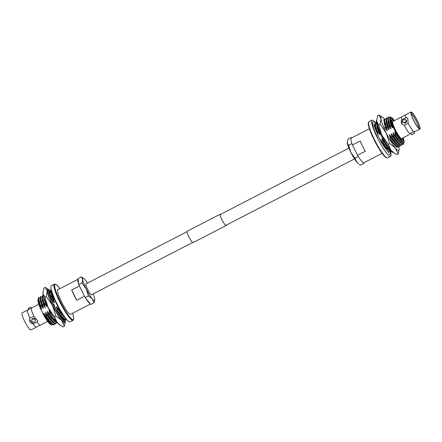 <?xml version="1.0" encoding="UTF-8"?>
<svg xmlns="http://www.w3.org/2000/svg" width="442" height="442" viewBox="0 0 442 442"><rect width="100%" height="100%" fill="white"/><g stroke="black" fill="none" stroke-linecap="round" stroke-linejoin="round"><path stroke-width="0.66" d="M187.049 231.68L85.903 283.919A6.089 1 62.7 0 0 87.483 289.151A6.089 1 62.7 0 0 91.488 294.737L192.64 242.498M47.626 321.356L40.288 325.146A9.613 1.58 -117.3 0 1 40.233 325.163L36.421 327.135A9.613 1.58 -117.3 0 1 36.371 327.168A9.613 1.58 -117.3 0 1 33.261 323.997L35.117 322.743L36.94 322.312L37.609 320.732L33.918 316.218A9.613 1.58 -117.3 0 1 31.382 308.135L38.802 304.278M33.918 316.218L29.995 318.24A9.613 1.58 -117.3 0 1 27.465 310.157L31.382 308.135M28.492 309.836L28.056 308.886A1.762 0.503 -24.5 0 1 29.183 307.831A1.762 0.503 -24.5 0 1 31.26 307.428L31.542 308.041M32.714 319.102A1.762 1.691 -172.4 0 0 32.57 321.98A1.762 1.691 -172.4 0 0 35.305 320.826A1.762 1.691 -172.4 0 0 32.714 319.102M35.305 320.826L35.377 320.268A1.762 1.691 -172.4 0 0 32.785 318.544A1.762 1.691 -172.4 0 0 31.885 319.804L31.813 320.362M70.018 321.853A20.332 3.343 -117.3 0 1 56.648 303.19A20.332 3.343 -117.3 0 1 51.36 285.731L54.394 284.162A20.332 3.343 -117.3 0 0 59.676 301.626A20.332 3.343 -117.3 0 0 73.052 320.29L70.018 321.853M76.77 300.267A13.84 2.276 -117.3 0 1 73.991 295.09A13.84 2.276 -117.3 0 1 71.715 289.991L79.427 286.007L84.488 296.284L76.77 300.267L71.715 289.991M90.444 303.997L70.51 314.295A13.84 2.276 -117.3 0 1 61.41 301.588A13.84 2.276 -117.3 0 1 57.814 289.703L78.112 279.222A13.84 2.276 -117.3 0 1 78.162 279.2M90.245 303.753A13.84 2.276 -117.3 0 1 85.731 298.322M40.117 298.052L38.863 297.505L39.183 301.107L41.598 309.102L41.333 309.24L40.344 307.814L37.868 299.974L38.277 299.195M38.863 297.505L38.294 298.367L40.316 305.079M41.957 297.101L40.703 296.56L41.023 300.162L43.438 308.157L43.172 308.289L40.62 304.925M40.703 296.56L40.134 297.416L42.156 304.129M43.41 295.891L42.537 295.61L42.863 299.212L45.277 307.207L45.012 307.345L42.454 303.974M42.537 295.61L41.968 296.466L43.99 303.179M49.62 292.488L51.642 299.228L51.41 299.665M49.322 292.67L49.327 292.958M49.487 293.996L49.974 295.759M50.548 297.411L51.344 299.383M51.559 291.04L52.051 294.466L54.465 302.461L54.2 302.599L51.642 299.228M51.543 290.958L51.156 291.72L51.747 294.621L53.178 298.438M29.995 318.24L29.542 319.66L33.261 323.997M36.371 327.168L30.918 329.981A9.613 1.58 -117.3 0 1 24.597 321.157A9.613 1.58 -117.3 0 1 22.1 312.903L27.465 310.157M40.233 325.163A9.613 1.58 -117.3 0 1 37.178 321.975M65.532 318.334L64.77 319.118L60.344 314.837L57.675 310.842L56.394 306.814L56.659 306.682L59.211 310.046L59.515 309.892L61.758 313.301M59.211 310.046L64.565 317.223M57.675 310.842L57.377 310.997L60.046 314.991L63.604 318.897L64.471 319.273L65.123 319.058M56.377 322.771L55.581 323.864L51.156 319.583L48.487 315.588L47.206 311.56L47.471 311.422L50.029 314.792L50.327 314.638L52.996 318.632L57.521 322.92M50.029 314.792L52.697 318.793L56.256 322.693L57.559 322.964M48.487 315.588L48.189 315.743L50.858 319.737L54.416 323.643L55.283 324.019L55.935 323.804M52.686 324.66L51.255 325.063L44.31 315.649L43.531 313.461L43.797 313.323L46.349 316.687L46.653 316.533L49.322 320.533L53.747 324.809L54.543 323.721M46.349 316.687L49.018 320.688L52.581 324.588L53.449 324.969L54.095 324.754M44.31 315.649L43.007 313.732L40.344 307.814M37.868 300.052A14.343 2.354 62.7 0 0 37.863 300.124A14.343 2.354 62.7 0 0 40.907 309.461M43.007 313.732A14.343 2.354 62.7 0 0 50.465 324.527L51.255 325.063M38.669 299.284C37.272 299.085 38.161 302.405 41.333 309.24M43.531 313.461L47.907 320.389L52.162 324.306M40.344 298.162L40.388 301.599L43.172 308.289M46.653 316.533L45.366 312.511L49.742 319.439L53.996 323.356M42.178 297.212L42.228 300.648L45.012 307.345M47.206 311.56L51.581 318.489L55.836 322.406M43.603 296.56L44.062 299.704L46.846 306.394L44.294 303.024M50.327 314.638L49.045 310.61L54.814 319.312M62.869 318.594L63.184 318.61M51.366 292.466L51.416 295.908L54.2 302.599M56.394 306.814L60.769 313.743L64.935 317.671M54.338 299.311L53.482 298.284M59.515 309.892L59.388 309.4M38.294 298.367L38.819 302.411L41.598 309.102M43.797 313.323L48.172 320.251L52.581 324.588M40.134 297.416L40.653 301.461L43.438 308.157M45.366 312.511L45.631 312.372L50.007 319.301L54.416 323.643M41.968 296.466L42.493 300.516L45.277 307.207M45.631 312.372L48.189 315.743M47.471 311.422L51.847 318.351L56.256 322.693M43.78 297.146L44.327 299.566L47.112 306.256L46.846 306.394M46.062 303.129L47.112 306.256M49.045 310.61L49.311 310.477L52.753 316.091M49.311 310.477L50.482 312.146M59.294 314.687L59.885 315.466M61.294 317.102L61.819 317.61M51.156 291.72L51.681 295.77L54.465 302.461M56.841 310.367L57.377 310.997M56.659 306.682L61.035 313.605L64.808 317.516M78.704 284.04A13.84 2.276 -117.3 0 1 78.112 279.222M36.94 322.312A4.066 3.906 -172.4 0 0 37.614 320.671M29.553 319.588A4.066 3.906 -172.4 0 0 33.741 323.964M93.096 293.908A12.58 2.066 -117.3 0 1 94.721 299.223A12.58 2.066 -117.3 0 1 94.748 299.759A12.58 2.066 -117.3 0 1 92.223 298.853L94.08 302.781L94.748 299.759M94.08 302.781L90.831 304.461L85.146 297.615L78.775 284.67L82.024 282.99L86.19 288.957A12.58 2.066 -117.3 0 1 82.665 279.432A12.58 2.066 -117.3 0 1 83.698 278.355A12.58 2.066 -117.3 0 1 85.168 279.803A12.58 2.066 -117.3 0 1 87.505 283.09M88.394 295.941L86.19 288.957A12.58 2.066 62.7 0 0 92.223 298.853L88.394 295.941L85.146 297.615M78.775 284.67L78.09 278.57L81.339 276.891L82.665 279.432L82.024 282.99M83.698 278.355L81.339 276.891M64.372 326.246L65.377 321.704A18.868 3.1 -117.3 0 1 61.582 320.345L64.372 326.246L62.985 326.958L60.537 325.505L57.245 322.588L54.454 316.693L55.841 315.975L61.582 320.345A18.868 3.1 62.7 0 1 52.537 305.505L55.841 315.975M46.283 296.56L52.537 305.505A18.868 3.1 -117.3 0 1 47.25 291.217L46.283 296.56L44.896 297.273L42.907 293.46L43.874 288.123L45.261 287.405L47.25 291.217A18.868 3.1 -117.3 0 1 48.797 289.598A18.868 3.1 -117.3 0 1 48.985 289.731M54.454 316.693L48.2 307.748L44.896 297.273M48.797 289.598L45.261 287.405M42.868 292.604A18.868 3.1 62.7 0 0 42.868 292.659A18.868 3.1 62.7 0 0 42.907 293.46A18.868 3.1 62.7 0 0 48.2 307.748A18.868 3.1 62.7 0 0 57.245 322.588A18.868 3.1 62.7 0 0 59.449 324.765L60.537 325.505M65.51 318.439A17.862 2.934 -117.3 0 1 65.361 321.483L64.488 321.936A17.862 2.934 -117.3 0 1 52.742 305.532A17.862 2.934 -117.3 0 1 48.095 290.19L48.963 289.742A17.862 2.934 -117.3 0 1 51.305 291.129M65.361 321.483A17.862 2.934 -117.3 0 1 53.609 305.085A17.862 2.934 -117.3 0 1 48.963 289.742M61.532 317.759L62.013 317.516L62.681 319.157A16.608 2.729 -117.3 0 1 61.582 317.897L61.046 316.411M59.819 315.505L60.2 315.306L60.62 316.643A16.608 2.729 -117.3 0 1 59.305 314.743L59.046 313.638M57.775 312.312L58.095 312.151L58.228 313.052A16.608 2.729 -117.3 0 1 56.819 310.693L56.863 310.074M55.604 308.505L55.896 308.35L55.725 308.731A16.608 2.729 -117.3 0 1 54.366 306.146L54.709 306.079A14.592 2.398 -117.3 0 1 53.825 304.289L53.366 304.102A16.608 2.729 -117.3 0 1 52.189 301.549L52.791 302.041L52.482 302.201M52.079 300.35L51.377 299.626A16.608 2.729 -117.3 0 1 50.498 297.344L51.25 298.278M50.631 296.665L49.952 295.737A16.608 2.729 -117.3 0 1 49.46 293.952L50.034 294.831M49.742 293.626L49.239 292.808A16.608 2.729 -117.3 0 1 49.172 291.703L50.139 293.389M50.25 292.891L49.294 291.14A16.608 2.729 -117.3 0 1 49.543 290.858A16.608 2.729 -117.3 0 1 49.67 290.814L49.432 290.935M50.979 292.67L50.123 290.886A16.608 2.729 -117.3 0 1 50.896 291.377L50.465 291.598M65.151 319.041A16.608 2.729 -117.3 0 1 65.151 319.522L64.935 319.152M64.587 319.273L65.029 320.091A16.608 2.729 -117.3 0 1 64.781 320.367A16.608 2.729 -117.3 0 1 64.654 320.411L64.002 319.13M65.029 320.091L64.604 320.306M63.46 318.798L64.201 320.345A16.608 2.729 -117.3 0 1 63.421 319.853L62.665 318.124M49.67 290.814L50.576 292.61M50.896 291.377L51.15 291.958M54.709 306.079L54.41 306.234M411.082 112.019A9.613 1.58 62.7 0 0 413.579 120.274A9.613 1.58 62.7 0 0 419.9 129.097A9.613 1.58 62.7 0 0 417.403 120.843A9.613 1.58 62.7 0 0 411.082 112.019L405.629 114.832A9.613 1.58 62.7 0 0 405.579 114.865A9.613 1.58 62.7 0 0 405.844 117.572L404.021 118.832L401.922 119.594L402.021 124.114L404.259 125.219A9.613 1.58 62.7 0 0 409.905 133.76L409.574 134.064M404.259 125.219L404.767 125.29L406.204 124.08L407.966 123.633L408.181 123.191A9.613 1.58 62.7 0 0 413.828 131.733L409.905 133.76M413.894 131.716L414.646 133.13L412.878 134.175L411.53 134.777L410.673 133.158M393.662 121.014A11.21 1.84 62.7 0 0 392.087 120.025L391.866 120.141A11.21 1.84 62.7 0 0 394.783 129.771A11.21 1.84 62.7 0 0 402.154 140.059L402.375 139.948A11.21 1.84 62.7 0 0 402.485 138.092M392.087 120.025A11.21 1.84 62.7 0 0 395.004 129.655A11.21 1.84 62.7 0 0 402.375 139.948M394.093 120.793A12.962 2.133 62.7 0 0 391.286 118.467A12.962 2.133 62.7 0 0 394.651 129.605A12.962 2.133 62.7 0 0 403.181 141.506A12.962 2.133 62.7 0 0 402.911 137.871M403.06 141.539A12.962 2.133 62.7 0 0 402.69 137.981M405.005 122.263A1.762 1.553 -45.4 0 0 403.789 119.351A1.762 1.553 -45.4 0 0 405.005 122.263M403.159 122.058L403.839 122.727A1.762 1.553 -45.4 0 0 406.314 120.224L405.634 119.55M418.64 128.036A8.376 1.376 62.7 0 0 416.276 121.263A8.376 1.376 62.7 0 0 411.215 113.66M413.706 120.29A8.962 1.47 62.7 0 0 419.458 128.545A8.962 1.47 62.7 0 0 417.27 120.821A8.962 1.47 62.7 0 0 411.27 112.699A8.962 1.47 62.7 0 0 413.706 120.29M389.728 154.507A18.343 3.011 62.7 0 0 389.827 151.131M375.645 122.859A20.332 3.343 62.7 0 0 371.982 120.147A20.332 3.343 62.7 0 0 377.269 137.606A20.332 3.343 62.7 0 0 390.64 156.269A20.332 3.343 62.7 0 0 390.546 151.716M369.401 128.782L351.191 138.191A13.84 2.276 62.7 0 0 352.512 144.976L360.23 140.992A13.84 2.276 62.7 0 0 362.506 146.092A13.84 2.276 62.7 0 0 365.285 151.263L357.567 155.252A13.84 2.276 62.7 0 0 363.888 162.778L382.103 153.374M403.966 142.589L403.502 144.302L402.855 144.517L401.988 144.142L398.424 140.241L395.756 136.241L396.06 136.086L394.778 132.059L395.037 131.926L402.756 142.473L403.69 142.772A14.343 2.354 -117.3 0 1 395.468 131.705L396.032 133.351M403.502 144.302L398.728 140.086L396.06 136.086M402.109 144.219L401.369 145.407L400.148 145.092L396.59 141.186L393.921 137.191L394.22 137.037L392.938 133.009L393.203 132.871L395.756 136.241M401.668 145.252L401.314 145.313L396.888 141.031L394.22 137.037M400.27 145.169L399.529 146.357L398.314 146.037L394.75 142.136L392.082 138.136L392.38 137.981L391.098 133.959L391.363 133.821L393.921 137.191M399.828 146.203L395.049 141.981L392.38 137.981M398.435 146.12L397.689 147.308L396.474 146.987L392.916 143.086L390.247 139.086L390.546 138.932L389.264 134.909L389.529 134.771L392.082 138.136M397.993 147.153L393.214 142.932L390.546 138.932M390.722 150.899L389.993 151.158L389.126 150.783L385.562 146.882L382.894 142.882L383.192 142.727L381.91 138.705L382.175 138.567L384.081 141.164M390.64 150.949L385.86 146.727L383.192 142.727M389.247 150.866L388.805 151.893L388.198 151.899M374.142 124.743L374.827 125.191M408.181 123.191L407.734 118.329L405.844 117.572M405.579 114.865L401.767 116.837A9.613 1.58 62.7 0 0 401.712 116.854L392.822 121.445A9.613 1.58 62.7 0 0 395.319 129.705A9.613 1.58 62.7 0 0 401.64 138.528L408.961 134.749M401.712 116.854A9.613 1.58 62.7 0 0 401.922 119.594M419.9 129.097L416.021 131.097L413.828 131.733M376.855 125.003L379.982 134.351L379.717 134.484L377.159 131.119L376.86 131.274L375.429 127.456L374.838 124.561L375.407 123.699L376.65 124.235M377.159 131.119L375.728 127.302L375.407 123.699M384.214 127.478L384.512 127.324L387.065 130.688L384.286 123.998L384.236 120.555M387.888 125.578L388.187 125.423L386.756 121.611L386.43 118.008L385.866 118.865L386.457 121.765L389.17 129.605L388.905 129.738L386.347 126.373L386.048 126.528L384.617 122.716L384.026 119.815L384.595 118.959L385.849 119.5M386.347 126.373L384.916 122.561L384.595 118.959M386.43 118.008L387.689 118.55M392.065 125.517L393.369 127.434A14.343 2.354 -117.3 0 1 391.535 117.473L390.656 116.876L389.529 117.445L392.844 127.705L392.579 127.843L390.026 124.478L389.722 124.633L388.291 120.815L387.7 117.915L388.269 117.058L389.524 117.6M390.026 124.478L388.595 120.66L388.269 117.058M393.369 127.434L395.468 131.705M403.143 137.572C404.248 140.832 404.43 142.567 403.69 142.772L403.237 142.915L399.148 138.987L394.778 132.059M391.535 117.473A14.343 2.354 -117.3 0 1 394.374 120.644M402.723 142.446L399.413 138.854L395.037 131.926M392.844 127.705L390.059 121.014L389.529 117.445M401.988 144.142L397.579 139.799L393.203 132.871M389.722 124.633L391.004 128.655L388.225 121.964L387.7 117.915M400.148 145.092L395.739 140.749L391.363 133.821M389.17 129.605L386.385 122.915L385.866 118.865M398.314 146.037L393.899 141.7L389.529 134.771M386.048 126.528L387.33 130.556L384.546 123.859L384.026 119.815M387.479 146.7L382.175 138.567M379.982 134.351L377.197 127.655L376.661 124.285M389.126 150.783L384.711 146.446L380.341 139.517L382.894 142.882M376.86 131.274L378.142 135.296L375.357 128.605L374.838 124.561M392.579 127.843L389.794 121.152L389.75 117.71M401.568 143.86L397.314 139.937L392.938 133.009M391.004 128.655L390.745 128.793L387.96 122.102L387.91 118.66M399.728 144.805L395.474 140.887L391.098 133.959M390.745 128.793L388.187 125.423M388.905 129.738L386.12 123.047L386.07 119.611M397.894 145.755L393.64 141.838L389.264 134.909M388.827 148.606L386.286 145.633L381.91 138.705M379.717 134.484L376.932 127.793L376.882 124.351M388.706 150.501L384.452 146.578L380.076 139.655L380.341 139.517M380.203 139.981L380.076 139.655M374.65 127.058L375.048 125.301M372.893 121.915A18.343 3.011 62.7 0 0 377.661 137.666M357.567 155.252L352.512 144.976M402.264 119.274A4.066 3.58 -45.4 0 0 402.148 124.235M407.844 118.445A4.066 3.58 -45.4 0 0 405.463 117.622M393.872 120.904A12.962 2.133 62.7 0 0 391.181 118.544M356.832 162.197A12.58 2.066 62.7 0 0 358.302 163.645L356.832 162.197L354.976 158.264L350.804 152.302A12.58 2.066 62.7 0 0 356.832 162.197M351.782 143.009L351.854 143.639L348.605 145.319L350.804 152.302A12.58 2.066 -117.3 0 1 347.279 142.777L347.92 139.219L351.169 137.539L351.241 138.164M347.252 142.202A12.58 2.066 62.7 0 0 347.252 142.241A12.58 2.066 62.7 0 0 347.279 142.777L348.605 145.319M351.854 143.639L358.224 156.584L354.976 158.264M363.324 162.722L363.91 163.429L360.661 165.109L359.031 164.142M358.224 156.584L358.81 157.291M363.91 163.429L363.838 162.8M351.556 138.003L351.169 137.539M379.015 115.042L381.004 118.854A18.868 3.1 -117.3 0 1 382.551 117.235L379.015 115.042L377.628 115.754L376.661 121.097L378.656 124.909L380.037 124.191L386.297 133.141L389.595 143.611L388.209 144.33L381.954 135.379L378.656 124.909M389.595 143.611L395.336 147.982A18.868 3.1 -117.3 0 1 386.297 133.141A18.868 3.1 -117.3 0 1 381.004 118.854L380.037 124.191M398.618 146.225A18.868 3.1 -117.3 0 1 399.093 148.54A18.868 3.1 -117.3 0 1 399.132 149.341A18.868 3.1 -117.3 0 1 395.336 147.982L398.126 153.877L396.739 154.595L394.292 153.142L390.999 150.225L388.209 144.33M398.126 153.877L399.132 149.341M376.623 120.235A18.868 3.1 62.7 0 0 376.623 120.296A18.868 3.1 62.7 0 0 376.661 121.097A18.868 3.1 -117.3 0 0 381.954 135.379A18.868 3.1 62.7 0 0 390.999 150.225A18.868 3.1 62.7 0 0 393.203 152.402L394.292 153.142M382.551 117.235A18.868 3.1 -117.3 0 1 384.441 119.036M376.623 120.528A17.862 2.934 62.7 0 0 381.286 135.86A17.862 2.934 62.7 0 0 393.015 152.269M226.232 225.155A6.287 1.033 -117.3 0 1 226.094 225.448A6.287 1.033 -117.3 0 1 221.956 219.674A6.287 1.033 -117.3 0 1 220.32 214.271A6.287 1.033 -117.3 0 1 220.641 214.331M226.282 225.127A6.392 1.05 -117.3 0 1 226.138 225.542L193.06 242.619A6.392 1.05 -117.3 0 1 188.856 236.757A6.392 1.05 -117.3 0 1 187.198 231.265L220.271 214.182A6.392 1.05 -117.3 0 1 220.696 214.304M226.138 225.542A6.392 1.05 -117.3 0 1 221.934 219.674A6.392 1.05 -117.3 0 1 220.271 214.182M72.582 313.223A19.824 3.26 -117.3 0 1 71.129 318.538A19.824 3.26 -117.3 0 1 60.217 301.411A19.824 3.26 -117.3 0 1 54.615 285.797A19.824 3.26 -117.3 0 1 59.885 288.632L57.454 285.67L55.615 284.217L54.394 284.162M387.606 157.838L386.385 157.783L382.612 154.048C379.761 150.258 376.849 145.379 373.882 139.412L369.904 130.213C367.998 124.683 368.169 123.65 368.291 122.721L368.948 121.71A20.332 3.343 62.7 0 0 374.236 139.175A20.332 3.343 62.7 0 0 387.606 157.838L390.64 156.269M368.512 122.6A19.824 3.26 62.7 0 0 373.888 139.401M373.893 139.418A19.824 3.26 62.7 0 0 386.628 157.678M348.904 148.092L220.182 214.569M354.495 158.91L225.768 225.392M73.052 320.29L73.709 319.279L73.604 316.98L72.599 313.218M50.675 292.04L51.145 292.355M62.466 318.124L63.604 318.897M66.355 319.141L61.051 312.185L56.377 303.726L52.526 294.615L51.454 290.284M368.948 121.71L371.982 120.147M388.43 152.087L388.805 151.893M396.474 146.987L395.336 146.219M384.015 120.445L383.49 120.097M372.661 122.003L374.413 122.025L376.523 123.721M388.363 152.407L388.816 152.335C388.651 153.12 382.109 144.711 378.816 137.263C374.849 128.147 373.291 123.694 374.136 123.915L373.816 124.241M389.518 154.639L390.518 153.203L390.457 151.042"/></g></svg>
